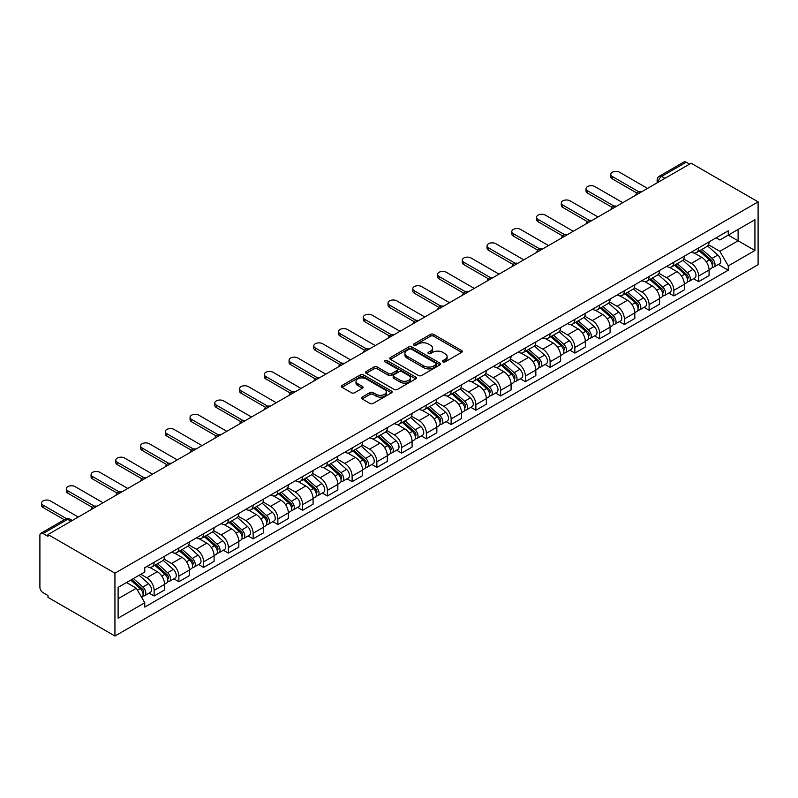 <?xml version="1.0" encoding="UTF-8"?>
<svg xmlns="http://www.w3.org/2000/svg" width="798" height="798" viewBox="0 0 798 798"><rect width="100%" height="100%" fill="white"/><g stroke="black" fill="none" stroke-linecap="round" stroke-linejoin="round"><path stroke-width="1.2" d="M442.91 361.903A1.546 0.888 0 0 0 445.094 361.903L461.633 352.347A2.204 1.267 0 0 0 462.281 351.449A2.204 1.267 0 0 0 461.633 350.551L433.603 334.372A2.204 1.267 0 0 0 430.491 334.372L413.943 343.918A1.546 0.888 0 0 0 413.494 344.556A1.546 0.888 0 0 0 413.943 345.185A1.546 0.888 0 0 0 416.127 345.185L418.272 343.948A7.042 4.07 0 0 1 428.237 343.948L430.571 345.295A7.042 4.07 0 0 1 432.636 348.167A7.042 4.07 0 0 1 430.571 351.05L428.426 352.287A1.546 0.888 0 0 0 427.977 352.916A1.546 0.888 0 0 0 428.426 353.544A1.546 0.888 0 0 0 430.611 353.544L432.745 352.307A7.042 4.07 0 0 1 442.72 352.307L445.055 353.654A7.042 4.07 0 0 1 447.119 356.536A7.042 4.07 0 0 1 445.055 359.409L442.91 360.646A1.546 0.888 0 0 0 442.461 361.275A1.546 0.888 0 0 0 442.91 361.903L442.91 360.646M362.132 397.125A2.204 1.267 0 0 0 361.484 398.022A2.204 1.267 0 0 0 362.132 398.92L369.993 403.459A2.204 1.267 0 0 0 373.105 403.459L391.479 392.855A2.204 1.267 0 0 0 392.127 391.958A2.204 1.267 0 0 0 391.479 391.06L363.449 374.87A2.204 1.267 0 0 0 360.337 374.87L341.963 385.484A2.204 1.267 0 0 0 341.315 386.382A2.204 1.267 0 0 0 341.963 387.279L351.459 392.766A2.204 1.267 0 0 0 354.581 392.766L362.442 388.227A2.204 1.267 0 0 0 363.09 387.329A2.204 1.267 0 0 0 362.442 386.422L357.733 383.708A5.895 3.401 0 0 1 356.008 381.304A5.895 3.401 0 0 1 359.639 378.162A5.895 3.401 0 0 1 366.063 378.9L384.516 389.554A5.895 3.401 0 0 1 386.242 391.958A5.895 3.401 0 0 1 382.601 395.1A5.895 3.401 0 0 1 376.187 394.362L373.105 392.586A2.204 1.267 0 0 0 369.993 392.586L362.132 397.125L362.132 398.92M114.942 573.183L47.99 534.53L691.148 163.211L758.1 201.864L114.942 573.183L114.942 636.026L758.1 264.697L758.1 201.864M418.421 375.499A2.204 1.267 0 0 0 421.534 375.499L439.917 364.895A2.204 1.267 0 0 0 440.556 363.998A2.204 1.267 0 0 0 439.917 363.1L411.888 346.911A2.204 1.267 0 0 0 408.766 346.911L390.392 357.524A2.204 1.267 0 0 0 389.743 358.422A2.204 1.267 0 0 0 390.392 359.319L418.421 375.499M385.634 362.242A1.546 0.888 0 0 1 387.2 362.452L387.2 360.626L415.698 377.075A2.204 1.267 0 0 1 416.347 377.973A2.204 1.267 0 0 1 415.698 378.87L397.324 389.484A2.204 1.267 0 0 1 394.212 389.484L366.182 373.304L366.182 371.499A2.204 1.267 0 0 0 365.534 372.397A2.204 1.267 0 0 0 366.182 373.304M366.182 371.499L374.043 366.96A2.204 1.267 0 0 1 377.155 366.96L388.526 373.524A2.204 1.267 0 0 0 391.638 373.524L396.855 370.511A2.204 1.267 0 0 0 397.504 369.614A2.204 1.267 0 0 0 396.855 368.716L385.025 361.883A1.546 0.888 0 0 1 384.566 361.255A1.546 0.888 0 0 1 385.524 360.427A1.546 0.888 0 0 1 387.2 360.626M47.99 534.53L47.99 536.366L43.072 533.523A4.489 2.594 -120 0 0 40.828 533.303A4.489 2.594 -120 0 0 39.9 535.358L39.9 587.198A4.489 2.594 -120 0 0 43.072 592.695L47.99 595.537L47.99 597.373L114.942 636.026M664.973 178.323L661.642 176.398A4.489 2.594 60 0 0 659.397 176.178L683.986 161.974A4.489 2.594 60 0 1 686.23 162.203L661.642 176.398A4.489 2.594 120 0 0 658.47 181.894L658.47 182.074M689.562 164.129L686.23 162.203M698.609 247.939A10.324 5.955 60 0 1 696.464 252.567L706.938 246.522A10.324 5.955 -120 0 0 709.073 241.894M683.746 259.051L691.307 263.41A10.324 5.955 60 0 1 698.609 276.058L709.073 270.013A10.324 5.955 -120 0 0 701.781 257.365L694.29 253.046M709.073 270.013L709.073 275.599L698.609 281.644L693.582 278.741M696.464 252.567A10.324 5.955 60 0 1 691.387 252.098M698.609 276.058L698.609 281.644M673.861 262.223A10.324 5.955 60 0 1 671.716 266.851L682.19 260.806A10.324 5.955 -120 0 0 684.325 256.178M668.834 293.036L673.861 295.928L684.325 289.883L684.325 284.297A10.324 5.955 -120 0 0 677.033 271.659L669.532 267.33M671.716 266.851A10.324 5.955 60 0 1 666.639 266.392M658.998 273.335L666.559 277.704A10.324 5.955 60 0 1 673.861 290.342L673.861 295.928M649.113 276.507A10.324 5.955 60 0 1 646.969 281.145L657.442 275.101A10.324 5.955 -120 0 0 659.577 270.462M644.086 307.32L649.113 310.223L659.577 304.178L659.577 298.582A10.324 5.955 -120 0 0 652.285 285.943L644.784 281.614M646.969 281.145A10.324 5.955 60 0 1 641.891 280.677M634.25 287.629L641.811 291.988A10.324 5.955 60 0 1 649.113 304.627L649.113 310.223M624.355 290.801A10.324 5.955 60 0 1 622.221 295.43L632.694 289.385A10.324 5.955 -120 0 0 634.829 284.756M619.338 321.614L624.355 324.507L634.829 318.462L634.829 312.876A10.324 5.955 -120 0 0 627.537 300.238L620.036 295.908M622.221 295.43A10.324 5.955 60 0 1 617.143 294.971M609.502 301.913L617.063 306.282A10.324 5.955 60 0 1 624.355 318.921L624.355 324.507M599.607 305.085A10.324 5.955 60 0 1 597.473 309.724L607.946 303.679A10.324 5.955 -120 0 0 610.081 299.041M594.59 335.898L599.607 338.801L610.081 332.756L610.081 327.16A10.324 5.955 -120 0 0 602.779 314.522L595.288 310.193M597.473 309.724A10.324 5.955 60 0 1 592.395 309.255M584.754 316.208L592.316 320.567A10.324 5.955 60 0 1 599.607 333.205L599.607 338.801M574.859 319.38A10.324 5.955 60 0 1 572.725 324.008L583.198 317.963A10.324 5.955 -120 0 0 585.333 313.335M569.842 350.182L574.859 353.085L585.333 347.04L585.333 341.454A10.324 5.955 -120 0 0 578.031 328.816L570.54 324.487M572.725 324.008A10.324 5.955 60 0 1 567.647 323.549M559.996 330.492L567.568 334.861A10.324 5.955 60 0 1 574.859 347.499L574.859 353.085M550.111 333.664A10.324 5.955 60 0 1 547.977 338.302L558.45 332.257A10.324 5.955 -120 0 0 560.585 327.619M545.094 364.477L550.111 367.369L560.585 361.324L560.585 355.738A10.324 5.955 -120 0 0 553.283 343.1L545.792 338.771M547.977 338.302A10.324 5.955 60 0 1 542.889 337.833M535.249 344.776L542.81 349.145A10.324 5.955 60 0 1 550.111 361.783L550.111 367.369M525.363 347.958A10.324 5.955 60 0 1 523.229 352.586L533.692 346.541A10.324 5.955 -120 0 0 535.837 341.913M520.346 378.761L525.363 381.663L535.837 375.619L535.837 370.033A10.324 5.955 -120 0 0 528.535 357.394L521.044 353.065M523.229 352.586A10.324 5.955 60 0 1 518.141 352.127M510.501 359.07L518.062 363.439A10.324 5.955 60 0 1 525.363 376.077L525.363 381.663M500.615 362.242A10.324 5.955 60 0 1 498.481 366.881L508.944 360.836A10.324 5.955 -120 0 0 511.089 356.197M495.598 393.055L500.615 395.948L511.089 389.903L511.089 384.317A10.324 5.955 -120 0 0 503.787 371.678L496.296 367.349M498.481 366.881A10.324 5.955 60 0 1 493.393 366.412M485.753 373.354L493.314 377.723A10.324 5.955 60 0 1 500.615 390.362L500.615 395.948M475.867 376.536A10.324 5.955 60 0 1 473.723 381.165L484.196 375.12A10.324 5.955 -120 0 0 486.331 370.491M470.84 407.339L475.867 410.242L486.331 404.197L486.331 398.611A10.324 5.955 -120 0 0 479.039 385.963L471.548 381.644M473.723 381.165A10.324 5.955 60 0 1 468.645 380.696M461.005 387.648L468.566 392.018A10.324 5.955 60 0 1 475.867 404.656L475.867 410.242M451.119 390.821A10.324 5.955 60 0 1 448.975 395.459L459.449 389.414A10.324 5.955 -120 0 0 461.583 384.776M446.092 421.633L451.119 424.526L461.583 418.481L461.583 412.895A10.324 5.955 -120 0 0 454.291 400.257L446.79 395.928M448.975 395.459A10.324 5.955 60 0 1 443.897 394.99M436.257 401.933L443.818 406.302A10.324 5.955 60 0 1 451.119 418.94L451.119 424.526M426.361 405.115A10.324 5.955 60 0 1 424.227 409.743L434.701 403.698A10.324 5.955 -120 0 0 436.835 399.07M421.344 435.917L426.371 438.82L436.835 432.775L436.835 427.189A10.324 5.955 -120 0 0 429.543 414.541L422.042 410.222M424.227 409.743A10.324 5.955 60 0 1 419.149 409.274M411.509 416.227L419.07 420.586A10.324 5.955 60 0 1 426.371 433.234L426.371 438.82M401.613 419.399A10.324 5.955 60 0 1 399.479 424.027L409.953 417.982A10.324 5.955 -120 0 0 412.087 413.354M396.596 450.212L401.613 453.104L412.087 447.06L412.087 441.474A10.324 5.955 -120 0 0 404.795 428.835L397.294 424.506M399.479 424.027A10.324 5.955 60 0 1 394.402 423.568M386.761 430.511L394.322 434.88A10.324 5.955 60 0 1 401.613 447.518L401.613 453.104M376.865 433.683A10.324 5.955 60 0 1 374.731 438.321L385.205 432.277A10.324 5.955 -120 0 0 387.339 427.638M371.848 464.496L376.865 467.399L387.339 461.354L387.339 455.758A10.324 5.955 -120 0 0 380.038 443.119L372.546 438.8M374.731 438.321A10.324 5.955 60 0 1 369.654 437.853M362.013 444.805L369.574 449.164A10.324 5.955 60 0 1 376.865 461.813L376.865 467.399M352.118 447.977A10.324 5.955 60 0 1 349.983 452.606L360.457 446.561A10.324 5.955 -120 0 0 362.591 441.932M347.1 478.79L352.118 481.683L362.591 475.638L362.591 470.052A10.324 5.955 -120 0 0 355.29 457.414L347.798 453.084M349.983 452.606A10.324 5.955 60 0 1 344.906 452.147M337.255 459.089L344.826 463.458A10.324 5.955 60 0 1 352.118 476.097L352.118 481.683M327.37 462.261A10.324 5.955 60 0 1 325.235 466.9L335.699 460.855A10.324 5.955 -120 0 0 337.843 456.217M322.352 493.074L327.37 495.977L337.843 489.932L337.843 484.336A10.324 5.955 -120 0 0 330.542 471.698L323.05 467.369M325.235 466.9A10.324 5.955 60 0 1 320.148 466.431M312.507 473.384L320.068 477.743A10.324 5.955 60 0 1 327.37 490.381L327.37 495.977M302.622 476.556A10.324 5.955 60 0 1 300.487 481.184L310.951 475.139A10.324 5.955 -120 0 0 313.095 470.511M297.604 507.358L302.622 510.261L313.095 504.216L313.095 498.63A10.324 5.955 -120 0 0 305.794 485.992L298.302 481.663M300.487 481.184A10.324 5.955 60 0 1 295.4 480.725M287.759 487.668L295.32 492.037A10.324 5.955 60 0 1 302.622 504.675L302.622 510.261M277.874 490.84A10.324 5.955 60 0 1 275.739 495.478L286.203 489.433A10.324 5.955 -120 0 0 288.347 484.795M272.856 521.653L277.874 524.545L288.347 518.5L288.347 512.915A10.324 5.955 -120 0 0 281.046 500.276L273.554 495.947M275.739 495.478A10.324 5.955 60 0 1 270.652 495.009M263.011 501.952L270.572 506.321A10.324 5.955 60 0 1 277.874 518.959L277.874 524.545M253.126 505.134A10.324 5.955 60 0 1 250.981 509.762L261.455 503.718A10.324 5.955 -120 0 0 263.589 499.089M248.098 535.937L253.126 538.84L263.589 532.795L263.589 527.209A10.324 5.955 -120 0 0 256.298 514.57L248.796 510.241M250.981 509.762A10.324 5.955 60 0 1 245.904 509.304M238.263 516.246L245.824 520.615A10.324 5.955 60 0 1 253.126 533.254L253.126 538.84M228.378 519.418A10.324 5.955 60 0 1 226.233 524.057L236.707 518.012A10.324 5.955 -120 0 0 238.841 513.373M223.35 550.231L228.378 553.124L238.841 547.079L238.841 541.493A10.324 5.955 -120 0 0 231.55 528.855L224.048 524.525M226.233 524.057A10.324 5.955 60 0 1 221.156 523.588M213.515 530.53L221.076 534.899A10.324 5.955 60 0 1 228.378 547.538L228.378 553.124M203.62 533.712A10.324 5.955 60 0 1 201.485 538.341L211.959 532.296A10.324 5.955 -120 0 0 214.093 527.668M198.602 564.515L203.63 567.418L214.093 561.373L214.093 555.787A10.324 5.955 -120 0 0 206.802 543.149L199.301 538.82M201.485 538.341A10.324 5.955 60 0 1 196.408 537.872M188.767 544.825L196.328 549.194A10.324 5.955 60 0 1 203.63 561.832L203.63 567.418M178.872 547.997A10.324 5.955 60 0 1 176.737 552.635L187.211 546.59A10.324 5.955 -120 0 0 189.345 541.952M173.854 578.809L178.872 581.702L189.345 575.657L189.345 570.071A10.324 5.955 -120 0 0 182.044 557.433L174.553 553.104M176.737 552.635A10.324 5.955 60 0 1 171.66 552.166M164.019 559.109L171.58 563.478A10.324 5.955 60 0 1 178.872 576.116L178.872 581.702M154.124 562.291A10.324 5.955 60 0 1 151.989 566.919L162.463 560.874A10.324 5.955 -120 0 0 164.597 556.246M149.106 593.094L154.124 595.996L164.597 589.951L164.597 584.365A10.324 5.955 -120 0 0 157.296 571.717L149.805 567.398M151.989 566.919A10.324 5.955 60 0 1 146.912 566.45M140.797 574.291L146.832 577.762A10.324 5.955 60 0 1 154.124 590.41L154.124 595.996M716.135 237.814L719.866 239.969L754.928 219.719L738.11 229.435L738.11 240.787L719.866 251.32L708.494 244.757M118.114 598.739L136.358 588.206L144.767 602.769L118.114 618.161L118.114 587.388L144.767 571.996L144.767 567.687L728.275 230.802L728.275 235.111L754.928 250.502L728.275 265.884L719.866 251.32M754.928 219.719L754.928 250.502M144.767 602.769L144.767 607.079L728.275 270.193L728.275 265.884M136.358 588.206L126.523 582.53M718.34 264.457L728.275 270.193M443.528 362.122L445.055 361.245A7.042 4.07 0 0 0 447.119 358.362L447.119 356.536M432.636 348.167L432.636 350.003A7.042 4.07 0 0 1 430.571 352.876L429.045 353.763M461.603 352.367L433.603 336.197A2.204 1.267 0 0 0 430.491 336.197L414.561 345.394M439.917 363.1L439.917 364.895L411.888 348.746A2.204 1.267 0 0 0 408.766 348.746L390.421 359.339M436.017 364.626A1.546 0.888 0 0 0 436.476 363.998A1.546 0.888 0 0 0 436.017 363.369L411.419 349.155A1.546 0.888 0 0 0 409.234 349.155L406.98 350.462A7.042 4.07 0 0 0 404.915 353.344A7.042 4.07 0 0 0 406.98 356.217L423.798 365.923A7.042 4.07 0 0 0 433.763 365.923L436.017 364.626L436.017 366.452A1.546 0.888 0 0 0 436.476 365.823L436.476 363.998M404.915 353.344L404.915 355.17A7.042 4.07 0 0 0 406.98 358.053L406.98 356.217M436.017 366.452L433.763 367.758A7.042 4.07 0 0 1 423.798 367.758L406.98 358.053M366.212 373.314L374.043 368.796L374.043 366.96M397.504 369.614L397.504 371.449A2.204 1.267 0 0 1 396.855 372.347L391.638 375.359A2.204 1.267 0 0 1 388.526 375.359L377.155 368.796A2.204 1.267 0 0 0 374.043 368.796M387.2 362.452L415.668 378.89M400.317 380.337A5.895 3.401 0 0 0 406.741 381.075A5.895 3.401 0 0 0 410.381 377.933A5.895 3.401 0 0 0 408.656 375.529L402.152 371.768A2.204 1.267 0 0 0 399.04 371.768L393.823 374.781A2.204 1.267 0 0 0 393.175 375.678A2.204 1.267 0 0 0 393.823 376.586L400.317 380.337L400.317 382.162A5.895 3.401 0 0 0 406.741 382.9A5.895 3.401 0 0 0 410.381 379.758L410.381 377.933M393.175 375.678L393.175 377.514A2.204 1.267 0 0 0 393.823 378.412L393.823 376.586M400.317 382.162L393.823 378.412M386.242 391.958L386.242 393.783A5.895 3.401 0 0 1 382.601 396.925A5.895 3.401 0 0 1 376.187 396.197L373.105 394.411A2.204 1.267 0 0 0 369.993 394.411L362.162 398.94M356.008 381.304L356.008 383.13A5.895 3.401 0 0 0 357.733 385.534L357.733 383.708M362.412 388.237L357.733 385.534M391.479 391.06L391.479 392.855L363.449 376.706A2.204 1.267 0 0 0 360.337 376.706L341.993 387.299M699.327 250.921L709.412 259.919A5.606 3.242 60 0 1 711.168 268.597L709.073 269.804M699.587 251.161L704.335 253.904M700.345 250.333L711.567 260.348A2.693 1.556 60 0 1 712.405 264.507A2.693 1.556 60 0 1 712.165 264.607M702.021 249.365L712.105 258.362A5.606 3.242 60 0 1 713.861 267.031A5.606 3.242 60 0 1 712.175 267.21M707.646 245.984L717.811 255.061A5.606 3.242 60 0 1 719.577 263.739L713.861 267.031M636.854 193.046L612.305 178.872A5.157 2.983 180 0 1 610.789 176.767L610.789 174.383A5.157 2.983 -0 0 0 612.305 176.488L638.909 191.849M647.517 188.398L619.597 172.278A5.157 2.983 -0 0 0 613.981 171.63A5.157 2.983 -0 0 0 610.789 174.383M674.569 265.205L684.654 274.203A5.606 3.242 60 0 1 686.42 282.881L684.325 284.088M674.839 265.445L679.587 268.188M675.587 264.617L686.809 274.632A2.693 1.556 60 0 1 687.657 278.801A2.693 1.556 60 0 1 687.417 278.891M677.273 263.649L687.357 272.647A5.606 3.242 60 0 1 689.113 281.325A5.606 3.242 60 0 1 687.427 281.504M682.898 260.278L693.063 269.355A5.606 3.242 60 0 1 694.829 278.023L689.113 281.325M649.821 279.5L659.906 288.497A5.606 3.242 60 0 1 661.672 297.165L659.577 298.382M650.091 279.739L654.839 282.472M650.839 278.911L662.061 288.926A2.693 1.556 60 0 1 662.909 293.085A2.693 1.556 60 0 1 662.659 293.185M652.525 277.943L662.609 286.941A5.606 3.242 60 0 1 664.365 295.609A5.606 3.242 60 0 1 662.669 295.789M658.141 274.562L668.315 283.639A5.606 3.242 60 0 1 670.081 292.317L664.365 295.609M612.106 207.34L587.557 193.156A5.157 2.983 180 0 1 586.041 191.051L586.041 188.667A5.157 2.983 -0 0 0 587.557 190.782L614.151 206.133M622.769 202.682L594.849 186.562A5.157 2.983 -0 0 0 589.223 185.924A5.157 2.983 -0 0 0 586.041 188.667M587.358 221.625L562.799 207.45A5.157 2.983 180 0 1 561.293 205.345L561.293 202.961A5.157 2.983 -0 0 0 562.799 205.066L589.403 220.428M598.021 216.976L570.101 200.857A5.157 2.983 -0 0 0 564.475 200.208A5.157 2.983 -0 0 0 561.293 202.961M625.073 293.784L635.158 302.781A5.606 3.242 60 0 1 636.924 311.459L634.829 312.666M625.343 294.023L630.091 296.766M626.091 293.195L637.313 303.21A2.693 1.556 60 0 1 638.161 307.38A2.693 1.556 60 0 1 637.911 307.469M627.777 292.228L637.861 301.225A5.606 3.242 60 0 1 639.617 309.903A5.606 3.242 60 0 1 637.921 310.083M633.393 288.856L643.567 297.933A5.606 3.242 60 0 1 645.333 306.602L639.617 309.903M600.325 308.078L610.41 317.075A5.606 3.242 60 0 1 612.176 325.744L610.081 326.951M600.595 308.317L605.343 311.05M601.343 307.489L612.565 317.504A2.693 1.556 60 0 1 613.413 321.664A2.693 1.556 60 0 1 613.163 321.764M603.019 306.522L613.103 315.519A5.606 3.242 60 0 1 614.869 324.188A5.606 3.242 60 0 1 613.173 324.367M608.645 303.14L618.819 312.218A5.606 3.242 60 0 1 620.585 320.896L614.869 324.188M575.577 322.362L585.662 331.36A5.606 3.242 60 0 1 587.428 340.038L585.333 341.245M575.847 322.601L580.595 325.345M576.595 321.774L587.817 331.788A2.693 1.556 60 0 1 588.665 335.948A2.693 1.556 60 0 1 588.415 336.048M578.271 320.806L588.355 329.803A5.606 3.242 60 0 1 590.121 338.482A5.606 3.242 60 0 1 588.425 338.661M583.897 317.434L594.071 326.512A5.606 3.242 60 0 1 595.827 335.18L590.121 338.482M562.61 235.909L538.052 221.734A5.157 2.983 180 0 1 536.545 219.63L536.545 217.246A5.157 2.983 -0 0 0 538.052 219.36L564.655 234.712M573.273 231.26L545.353 215.141A5.157 2.983 -0 0 0 539.727 214.492A5.157 2.983 -0 0 0 536.545 217.246M537.862 250.203L513.304 236.028A5.157 2.983 180 0 1 511.797 233.924L511.797 231.54A5.157 2.983 -0 0 0 513.304 233.644L539.907 249.006M548.525 245.555L520.605 229.435A5.157 2.983 -0 0 0 514.979 228.787A5.157 2.983 -0 0 0 511.797 231.54M513.114 264.487L488.556 250.313A5.157 2.983 180 0 1 487.049 248.208L487.049 245.824A5.157 2.983 -0 0 0 488.556 247.939L515.159 263.29M523.777 259.839L495.857 243.719A5.157 2.983 -0 0 0 490.231 243.071A5.157 2.983 -0 0 0 487.049 245.824M550.829 336.656L560.914 345.654A5.606 3.242 60 0 1 562.67 354.322L560.585 355.529M551.099 336.886L555.847 339.629M551.847 336.068L563.069 346.083A2.693 1.556 60 0 1 563.917 350.242A2.693 1.556 60 0 1 563.667 350.342M553.523 335.1L563.607 344.098A5.606 3.242 60 0 1 565.373 352.766A5.606 3.242 60 0 1 563.677 352.945M559.149 331.719L569.323 340.796A5.606 3.242 60 0 1 571.079 349.474L565.373 352.766M488.366 278.781L463.808 264.607A5.157 2.983 180 0 1 462.291 262.502L462.291 260.118A5.157 2.983 -0 0 0 463.808 262.223L490.411 277.584M499.029 274.133L471.109 258.013A5.157 2.983 -0 0 0 465.483 257.365A5.157 2.983 -0 0 0 462.291 260.118M526.082 350.94L536.166 359.938A5.606 3.242 60 0 1 537.922 368.616L535.827 369.823M526.351 351.18L531.089 353.923M527.099 350.352L538.321 360.367A2.693 1.556 60 0 1 539.159 364.526A2.693 1.556 60 0 1 538.919 364.626M528.775 349.384L538.859 358.382A5.606 3.242 60 0 1 540.625 367.06A5.606 3.242 60 0 1 538.929 367.24M534.401 346.013L544.575 355.09A5.606 3.242 60 0 1 546.331 363.758L540.625 367.06M463.608 293.066L439.06 278.891A5.157 2.983 180 0 1 437.543 276.786L437.543 274.402A5.157 2.983 -0 0 0 439.06 276.507L465.663 291.869M474.281 288.417L446.361 272.298A5.157 2.983 -0 0 0 440.735 271.649A5.157 2.983 -0 0 0 437.543 274.402M501.334 365.235L511.418 374.232A5.606 3.242 60 0 1 513.174 382.9L511.079 384.107M501.593 365.464L506.341 368.207M502.351 364.646L513.573 374.651A2.693 1.556 60 0 1 514.411 378.821A2.693 1.556 60 0 1 514.171 378.92M504.027 363.669L514.111 372.676A5.606 3.242 60 0 1 515.877 381.344A5.606 3.242 60 0 1 514.181 381.524M509.653 360.297L519.827 369.374A5.606 3.242 60 0 1 521.583 378.053L515.877 381.344M438.86 307.36L414.312 293.185A5.157 2.983 180 0 1 412.795 291.071L412.795 288.696A5.157 2.983 -0 0 0 414.312 290.801L440.915 306.163M449.533 302.711L421.603 286.592A5.157 2.983 -0 0 0 415.987 285.943A5.157 2.983 -0 0 0 412.795 288.696M476.586 379.519L486.67 388.516A5.606 3.242 60 0 1 488.426 397.195L486.331 398.401M476.845 379.758L481.593 382.501M477.603 378.93L488.815 388.945A2.693 1.556 60 0 1 489.663 393.105A2.693 1.556 60 0 1 489.423 393.205M479.279 377.963L489.364 386.96A5.606 3.242 60 0 1 491.119 395.638A5.606 3.242 60 0 1 489.433 395.818M484.905 374.581L495.069 383.658A5.606 3.242 60 0 1 496.835 392.337L491.119 395.638M414.112 321.644L389.564 307.469A5.157 2.983 180 0 1 388.047 305.365L388.047 302.981A5.157 2.983 -0 0 0 389.564 305.085L416.167 320.447M424.775 316.996L396.855 300.876A5.157 2.983 -0 0 0 391.239 300.228A5.157 2.983 -0 0 0 388.047 302.981M451.828 393.803L461.912 402.81A5.606 3.242 60 0 1 463.678 411.479L461.583 412.686M452.097 394.042L456.845 396.786M452.845 393.224L464.067 403.229A2.693 1.556 60 0 1 464.915 407.399A2.693 1.556 60 0 1 464.675 407.499M454.531 392.247L464.616 401.244A5.606 3.242 60 0 1 466.371 409.923A5.606 3.242 60 0 1 464.675 410.102M460.157 388.875L470.321 397.953A5.606 3.242 60 0 1 472.087 406.621L466.371 409.923M389.364 335.938L364.816 321.764A5.157 2.983 180 0 1 363.299 319.649L363.299 317.275A5.157 2.983 -0 0 0 364.816 319.38L391.409 334.741M400.027 331.29L372.107 315.16A5.157 2.983 -0 0 0 366.481 314.522A5.157 2.983 -0 0 0 363.299 317.275M427.08 408.097L437.164 417.095A5.606 3.242 60 0 1 438.93 425.773L436.835 426.98M427.349 408.337L432.097 411.08M428.097 407.509L439.319 417.524A2.693 1.556 60 0 1 440.167 421.683A2.693 1.556 60 0 1 439.917 421.783M429.783 406.541L439.868 415.539A5.606 3.242 60 0 1 441.623 424.207A5.606 3.242 60 0 1 439.927 424.396M435.399 403.16L445.573 412.237A5.606 3.242 60 0 1 447.339 420.915L441.623 424.207M364.616 350.222L340.058 336.048A5.157 2.983 180 0 1 338.551 333.943L338.551 331.559A5.157 2.983 -0 0 0 340.058 333.664L366.661 349.025M375.279 345.574L347.359 329.454A5.157 2.983 -0 0 0 341.734 328.806A5.157 2.983 -0 0 0 338.551 331.559M402.332 422.381L412.416 431.379A5.606 3.242 60 0 1 414.182 440.057L412.087 441.264M402.601 422.621L407.349 425.364M403.349 421.793L414.571 431.808A2.693 1.556 60 0 1 415.419 435.977A2.693 1.556 60 0 1 415.169 436.067M405.035 420.825L415.12 429.823A5.606 3.242 60 0 1 416.875 438.501A5.606 3.242 60 0 1 415.179 438.681M410.651 417.454L420.825 426.531A5.606 3.242 60 0 1 422.591 435.199L416.875 438.501M339.868 364.516L315.31 350.332A5.157 2.983 180 0 1 313.804 348.227L313.804 345.853A5.157 2.983 -0 0 0 315.31 347.958L341.913 363.309M350.531 359.858L322.611 343.739A5.157 2.983 -0 0 0 316.986 343.1A5.157 2.983 -0 0 0 313.804 345.853M377.584 436.676L387.668 445.673A5.606 3.242 60 0 1 389.434 454.341L387.339 455.558M377.853 436.915L382.601 439.648M378.601 436.087L389.823 446.102A2.693 1.556 60 0 1 390.671 450.262A2.693 1.556 60 0 1 390.421 450.361M380.277 435.119L390.362 444.117A5.606 3.242 60 0 1 392.127 452.785A5.606 3.242 60 0 1 390.431 452.965M385.903 431.738L396.077 440.815A5.606 3.242 60 0 1 397.843 449.493L392.127 452.785M315.12 378.801L290.562 364.626A5.157 2.983 180 0 1 289.056 362.521L289.056 360.137A5.157 2.983 -0 0 0 290.562 362.242L317.165 377.604M325.784 374.152L297.863 358.033A5.157 2.983 -0 0 0 292.238 357.384A5.157 2.983 -0 0 0 289.056 360.137M352.836 450.96L362.92 459.957A5.606 3.242 60 0 1 364.676 468.635L362.591 469.842M353.105 451.199L357.853 453.942M353.853 450.371L365.075 460.386A2.693 1.556 60 0 1 365.923 464.556A2.693 1.556 60 0 1 365.674 464.645M355.529 449.404L365.614 458.401A5.606 3.242 60 0 1 367.379 467.079A5.606 3.242 60 0 1 365.684 467.259M361.155 446.032L371.329 455.109A5.606 3.242 60 0 1 373.085 463.778L367.379 467.079M290.372 393.095L265.814 378.91A5.157 2.983 180 0 1 264.308 376.806L264.308 374.422A5.157 2.983 -0 0 0 265.814 376.536L292.417 391.888M301.036 388.436L273.116 372.317A5.157 2.983 -0 0 0 267.49 371.678A5.157 2.983 -0 0 0 264.308 374.422M328.088 465.254L338.172 474.251A5.606 3.242 60 0 1 339.928 482.92L337.843 484.137M328.357 465.493L333.105 468.226M329.105 464.665L340.327 474.68A2.693 1.556 60 0 1 341.175 478.84A2.693 1.556 60 0 1 340.926 478.94M330.781 463.698L340.866 472.695A5.606 3.242 60 0 1 342.631 481.364A5.606 3.242 60 0 1 340.936 481.543M336.407 460.316L346.581 469.394A5.606 3.242 60 0 1 348.337 478.072L342.631 481.364M265.614 407.379L241.066 393.205A5.157 2.983 180 0 1 239.55 391.1L239.55 388.716A5.157 2.983 -0 0 0 241.066 390.821L267.669 406.182M276.288 402.731L248.368 386.611A5.157 2.983 -0 0 0 242.742 385.963A5.157 2.983 -0 0 0 239.55 388.716M303.34 479.538L313.424 488.536A5.606 3.242 60 0 1 315.18 497.214L313.085 498.421M303.599 479.778L308.347 482.521M304.357 478.95L315.579 488.965A2.693 1.556 60 0 1 316.417 493.134A2.693 1.556 60 0 1 316.178 493.224M306.033 477.982L316.118 486.98A5.606 3.242 60 0 1 317.883 495.658A5.606 3.242 60 0 1 316.188 495.837M311.659 474.611L321.833 483.688A5.606 3.242 60 0 1 323.589 492.356L317.883 495.658M240.866 421.663L216.318 407.489A5.157 2.983 180 0 1 214.802 405.384L214.802 403A5.157 2.983 -0 0 0 216.318 405.115L242.921 420.466M251.54 417.015L223.61 400.895A5.157 2.983 -0 0 0 217.994 400.247A5.157 2.983 -0 0 0 214.802 403M278.592 493.832L288.676 502.83A5.606 3.242 60 0 1 290.432 511.498L288.337 512.705M278.851 494.072L283.599 496.805M279.609 493.244L290.831 503.259A2.693 1.556 60 0 1 291.669 507.418A2.693 1.556 60 0 1 291.43 507.518M281.285 492.276L291.37 501.274A5.606 3.242 60 0 1 293.135 509.942A5.606 3.242 60 0 1 291.44 510.122M286.911 488.895L297.085 497.972A5.606 3.242 60 0 1 298.841 506.65L293.135 509.942M216.118 435.957L191.57 421.783A5.157 2.983 180 0 1 190.054 419.678L190.054 417.294A5.157 2.983 -0 0 0 191.57 419.399L218.173 434.76M226.792 431.309L198.862 415.189A5.157 2.983 -0 0 0 193.246 414.541A5.157 2.983 -0 0 0 190.054 417.294M253.834 508.117L263.929 517.114A5.606 3.242 60 0 1 265.684 525.792L263.589 526.999M254.103 508.356L258.851 511.099M254.851 507.528L266.073 517.543A2.693 1.556 60 0 1 266.921 521.702A2.693 1.556 60 0 1 266.682 521.802M256.537 506.56L266.622 515.558A5.606 3.242 60 0 1 268.377 524.236A5.606 3.242 60 0 1 266.692 524.416M262.163 503.189L272.327 512.266A5.606 3.242 60 0 1 274.093 520.934L268.377 524.236M191.37 450.242L166.822 436.067A5.157 2.983 180 0 1 165.306 433.962L165.306 431.578A5.157 2.983 -0 0 0 166.822 433.683L193.425 449.045M202.034 445.593L174.114 429.474A5.157 2.983 -0 0 0 168.488 428.825A5.157 2.983 -0 0 0 165.306 431.578M229.086 522.411L239.171 531.408A5.606 3.242 60 0 1 240.936 540.076L238.841 541.283M229.355 522.64L234.103 525.383M230.103 521.822L241.325 531.837A2.693 1.556 60 0 1 242.173 535.997A2.693 1.556 60 0 1 241.924 536.096M231.789 520.845L241.874 529.852A5.606 3.242 60 0 1 243.629 538.52A5.606 3.242 60 0 1 241.934 538.7M237.405 517.473L247.579 526.55A5.606 3.242 60 0 1 249.345 535.229L243.629 538.52M166.622 464.536L142.074 450.361A5.157 2.983 180 0 1 140.558 448.247L140.558 445.873A5.157 2.983 -0 0 0 142.074 447.977L168.667 463.339M177.286 459.887L149.366 443.768A5.157 2.983 -0 0 0 143.74 443.119A5.157 2.983 -0 0 0 140.558 445.873M204.338 536.695L214.423 545.692A5.606 3.242 60 0 1 216.188 554.371L214.093 555.578M204.607 536.934L209.355 539.677M205.355 536.106L216.577 546.121A2.693 1.556 60 0 1 217.425 550.281A2.693 1.556 60 0 1 217.176 550.381M207.041 535.139L217.126 544.136A5.606 3.242 60 0 1 218.881 552.815A5.606 3.242 60 0 1 217.186 552.994M212.657 531.757L222.832 540.835A5.606 3.242 60 0 1 224.597 549.513L218.881 552.815M141.874 478.82L117.316 464.645A5.157 2.983 180 0 1 115.81 462.541L115.81 460.157A5.157 2.983 -0 0 0 117.316 462.261L143.919 477.623M152.538 474.172L124.618 458.052A5.157 2.983 -0 0 0 118.992 457.404A5.157 2.983 -0 0 0 115.81 460.157M179.59 550.979L189.675 559.987A5.606 3.242 60 0 1 191.44 568.655L189.345 569.862M179.859 551.219L184.607 553.962M180.607 550.401L191.829 560.405A2.693 1.556 60 0 1 192.677 564.575A2.693 1.556 60 0 1 192.428 564.675M182.293 549.423L192.378 558.43A5.606 3.242 60 0 1 194.133 567.099A5.606 3.242 60 0 1 192.438 567.278M187.909 546.051L198.084 555.129A5.606 3.242 60 0 1 199.849 563.797L194.133 567.099M117.126 493.114L92.568 478.94A5.157 2.983 180 0 1 91.062 476.825L91.062 474.451A5.157 2.983 -0 0 0 92.568 476.556L119.171 491.917M127.79 488.466L99.87 472.336A5.157 2.983 -0 0 0 94.244 471.698A5.157 2.983 -0 0 0 91.062 474.451M154.842 565.273L164.927 574.271A5.606 3.242 60 0 1 166.692 582.949L164.597 584.156M155.111 565.513L159.859 568.256M155.859 564.685L167.081 574.7A2.693 1.556 60 0 1 167.929 578.859A2.693 1.556 60 0 1 167.68 578.959M157.535 563.717L167.62 572.715A5.606 3.242 60 0 1 169.385 581.383A5.606 3.242 60 0 1 167.69 581.572M163.161 560.336L173.336 569.413A5.606 3.242 60 0 1 175.101 578.091L169.385 581.383M92.378 507.398L67.82 493.224A5.157 2.983 180 0 1 66.314 491.119L66.314 488.735A5.157 2.983 -0 0 0 67.82 490.84L94.423 506.201M103.042 502.75L75.122 486.63A5.157 2.983 -0 0 0 69.496 485.982A5.157 2.983 -0 0 0 66.314 488.735M130.712 580.116L140.179 588.565A5.606 3.242 60 0 1 141.934 597.233L141.665 597.393M130.802 580.056L135.111 582.54M131.73 579.528L142.333 588.984A2.693 1.556 60 0 1 143.181 593.153A2.693 1.556 60 0 1 142.932 593.243M133.406 578.55L142.872 586.999A5.606 3.242 60 0 1 144.638 595.677A5.606 3.242 60 0 1 142.942 595.857M139.121 575.258L148.588 583.707A5.606 3.242 60 0 1 150.343 592.375L144.638 595.677M64.289 519.757L43.072 507.518A5.157 2.983 180 0 1 41.566 505.403L41.566 503.029A5.157 2.983 -0 0 0 43.072 505.134L66.503 518.66M78.294 517.034L50.374 500.915A5.157 2.983 -0 0 0 44.748 500.276A5.157 2.983 -0 0 0 41.566 503.029M658.629 181.984L658.47 181.894A4.489 2.594 0 0 1 657.153 180.059L657.153 182.832M178.872 576.116L189.345 570.071M203.63 561.832L214.093 555.787M228.378 547.538L238.841 541.493M253.126 533.254L263.589 527.209M277.874 518.959L288.347 512.915M302.622 504.675L313.095 498.63M327.37 490.381L337.843 484.336M352.118 476.097L362.591 470.052M376.865 461.813L387.339 455.758M401.613 447.518L412.087 441.474M426.371 433.234L436.835 427.189M451.119 418.94L461.583 412.895M475.867 404.656L486.331 398.611M500.615 390.362L511.089 384.317M525.363 376.077L535.837 370.033M550.111 361.783L560.585 355.738M574.859 347.499L585.333 341.454M599.607 333.205L610.081 327.16M624.355 318.921L634.829 312.876M649.113 304.627L659.577 298.582M673.861 290.342L684.325 284.297M154.124 590.41L164.597 584.365M146.832 577.762L157.296 571.717M171.58 563.478L182.044 557.433M196.328 549.194L206.802 543.149M221.076 534.899L231.55 528.855M245.824 520.615L256.298 514.57M270.572 506.321L281.046 500.276M295.32 492.037L305.794 485.992M320.068 477.743L330.542 471.698M344.826 463.458L355.29 457.414M369.574 449.164L380.038 443.119M394.322 434.88L404.795 428.835M419.07 420.586L429.543 414.541M443.818 406.302L454.291 400.257M468.566 392.018L479.039 385.963M493.314 377.723L503.787 371.678M518.062 363.439L528.535 357.394M542.81 349.145L553.283 343.1M567.568 334.861L578.031 328.816M592.316 320.567L602.779 314.522M617.063 306.282L627.537 300.238M641.811 291.988L652.285 285.943M666.559 277.704L677.033 271.659M691.307 263.41L701.781 257.365M641.053 192.128A4.489 2.594 120 0 0 639.078 193.276M616.305 206.423A4.489 2.594 120 0 0 614.33 207.56M591.557 220.707A4.489 2.594 120 0 0 589.572 221.854M566.809 235.001A4.489 2.594 120 0 0 564.824 236.138M542.061 249.285A4.489 2.594 120 0 0 540.076 250.432M517.313 263.569A4.489 2.594 120 0 0 515.328 264.717M492.566 277.864A4.489 2.594 120 0 0 490.58 279.011M467.818 292.148A4.489 2.594 120 0 0 465.833 293.295M443.06 306.442A4.489 2.594 120 0 0 441.085 307.589M418.312 320.726A4.489 2.594 120 0 0 416.337 321.873M393.564 335.02A4.489 2.594 120 0 0 391.589 336.158M368.816 349.305A4.489 2.594 120 0 0 366.831 350.452M344.068 363.599A4.489 2.594 120 0 0 342.083 364.736M319.32 377.883A4.489 2.594 120 0 0 317.335 379.03M294.572 392.177A4.489 2.594 120 0 0 292.587 393.314M269.824 406.461A4.489 2.594 120 0 0 267.839 407.608M245.076 420.746A4.489 2.594 120 0 0 243.091 421.893M220.318 435.04A4.489 2.594 120 0 0 218.343 436.187M195.57 449.324A4.489 2.594 120 0 0 193.595 450.471M170.822 463.618A4.489 2.594 120 0 0 168.847 464.765M146.074 477.902A4.489 2.594 120 0 0 144.089 479.049M121.326 492.196A4.489 2.594 120 0 0 119.341 493.334M96.578 506.481A4.489 2.594 120 0 0 94.593 507.628M70.992 521.254L67.66 519.328L43.072 533.523M72.309 520.495L69.905 519.109A4.489 2.594 120 0 0 67.66 519.328A4.489 2.594 60 0 0 65.416 519.109L40.828 533.303M445.055 361.245L445.055 359.409M428.426 353.544L428.426 352.287M430.571 352.876L430.571 351.05M413.943 345.185L413.943 343.918M430.491 336.197L430.491 334.372M433.603 336.197L433.603 334.372M461.633 352.347L461.633 350.551M390.392 359.319L390.392 357.524M408.766 348.746L408.766 346.911M411.888 348.746L411.888 346.911M423.798 367.758L423.798 365.923M433.763 367.758L433.763 365.923M377.155 368.796L377.155 366.96M388.526 375.359L388.526 373.524M391.638 375.359L391.638 373.524M396.855 372.347L396.855 370.511M415.698 378.87L415.698 377.075M369.993 394.411L369.993 392.586M373.105 394.411L373.105 392.586M376.187 396.197L376.187 394.362M362.442 388.227L362.442 386.422M341.963 387.279L341.963 385.484M360.337 376.706L360.337 374.87M363.449 376.706L363.449 374.87M709.412 259.919L706.26 261.734M712.963 263.28L711.956 263.859M717.811 255.061L712.105 258.362M612.305 176.488L612.305 178.872M684.654 274.203L681.512 276.018M688.215 277.564L687.208 278.153M693.063 269.355L687.357 272.647M659.906 288.497L656.764 290.312M663.467 291.859L662.46 292.437M668.315 283.639L662.609 286.941M587.557 190.782L587.557 193.156M562.799 205.066L562.799 207.45M635.158 302.781L632.016 304.597M638.719 306.143L637.702 306.731M643.567 297.933L637.861 301.225M610.41 317.075L607.268 318.891M613.971 320.427L612.954 321.015M618.819 312.218L613.103 315.519M585.662 331.36L582.52 333.175M589.223 334.721L588.206 335.3M594.071 326.512L588.355 329.803M538.052 219.36L538.052 221.734M513.304 233.644L513.304 236.028M488.556 247.939L488.556 250.313M560.914 345.654L557.772 347.469M564.465 349.005L563.458 349.594M569.323 340.796L563.607 344.098M463.808 262.223L463.808 264.607M536.166 359.938L533.024 361.753M539.717 363.299L538.71 363.878M544.575 355.09L538.859 358.382M439.06 276.507L439.06 278.891M511.418 374.232L508.266 376.048M514.969 377.584L513.962 378.172M519.827 369.374L514.111 372.676M414.312 290.801L414.312 293.185M486.67 388.516L483.518 390.332M490.221 391.878L489.214 392.456M495.069 383.658L489.364 386.96M389.564 305.085L389.564 307.469M461.912 402.81L458.77 404.626M465.473 406.162L464.466 406.751M470.321 397.953L464.616 401.244M364.816 319.38L364.816 321.764M437.164 417.095L434.022 418.91M440.725 420.456L439.718 421.035M445.573 412.237L439.868 415.539M340.058 333.664L340.058 336.048M412.416 431.379L409.274 433.204M415.977 434.74L414.96 435.329M420.825 426.531L415.12 429.823M315.31 347.958L315.31 350.332M387.668 445.673L384.526 447.488M391.229 449.035L390.212 449.613M396.077 440.815L390.362 444.117M290.562 362.242L290.562 364.626M362.92 459.957L359.778 461.773M366.481 463.319L365.464 463.907M371.329 455.109L365.614 458.401M265.814 376.536L265.814 378.91M338.172 474.251L335.03 476.067M341.724 477.603L340.716 478.192M346.581 469.394L340.866 472.695M241.066 390.821L241.066 393.205M313.424 488.536L310.272 490.351M316.976 491.897L315.968 492.476M321.833 483.688L316.118 486.98M216.318 405.115L216.318 407.489M288.676 502.83L285.524 504.645M292.228 506.181L291.22 506.77M297.085 497.972L291.37 501.274M191.57 419.399L191.57 421.783M263.929 517.114L260.776 518.929M267.48 520.476L266.472 521.054M272.327 512.266L266.622 515.558M166.822 433.683L166.822 436.067M239.171 531.408L236.028 533.224M242.732 534.76L241.724 535.348M247.579 526.55L241.874 529.852M142.074 447.977L142.074 450.361M214.423 545.692L211.28 547.508M217.984 549.054L216.976 549.632M222.832 540.835L217.126 544.136M117.316 462.261L117.316 464.645M189.675 559.987L186.532 561.802M193.236 563.338L192.218 563.927M198.084 555.129L192.378 558.43M92.568 476.556L92.568 478.94M164.927 574.271L161.785 576.086M168.488 577.632L167.47 578.211M173.336 569.413L167.62 572.715M67.82 490.84L67.82 493.224M140.179 588.565L137.465 590.131M143.74 591.917L142.722 592.505M148.588 583.707L142.872 586.999M43.072 505.134L43.072 507.518M641.432 191.909A4.489 4.489 0 0 0 635.677 195.231M616.684 206.203A4.489 4.489 0 0 0 610.929 209.525M591.936 220.487A4.489 4.489 0 0 0 586.181 223.809M567.188 234.772A4.489 4.489 0 0 0 561.433 238.103M542.44 249.066A4.489 4.489 0 0 0 536.685 252.387M517.693 263.35A4.489 4.489 0 0 0 511.937 266.682M492.945 277.644A4.489 4.489 0 0 0 487.189 280.966M468.197 291.928A4.489 4.489 0 0 0 462.441 295.26M443.449 306.223A4.489 4.489 0 0 0 437.683 309.544M418.691 320.507A4.489 4.489 0 0 0 412.935 323.828M393.943 334.801A4.489 4.489 0 0 0 388.187 338.123M369.195 349.085A4.489 4.489 0 0 0 363.439 352.407M344.447 363.379A4.489 4.489 0 0 0 338.691 366.701M319.699 377.663A4.489 4.489 0 0 0 313.943 380.985M294.951 391.958A4.489 4.489 0 0 0 289.195 395.279M270.203 406.242A4.489 4.489 0 0 0 264.447 409.564M245.455 420.526A4.489 4.489 0 0 0 239.699 423.858M220.707 434.82A4.489 4.489 0 0 0 214.941 438.142M195.949 449.104A4.489 4.489 0 0 0 190.193 452.436M171.201 463.399A4.489 4.489 0 0 0 165.445 466.72M146.453 477.683A4.489 4.489 0 0 0 140.697 481.014M121.705 491.977A4.489 4.489 0 0 0 115.949 495.299M96.957 506.261A4.489 4.489 0 0 0 91.201 509.583M69.905 519.109A4.489 4.489 0 0 0 65.416 519.109M659.397 176.178A4.489 4.489 0 0 0 657.153 180.059"/></g></svg>
